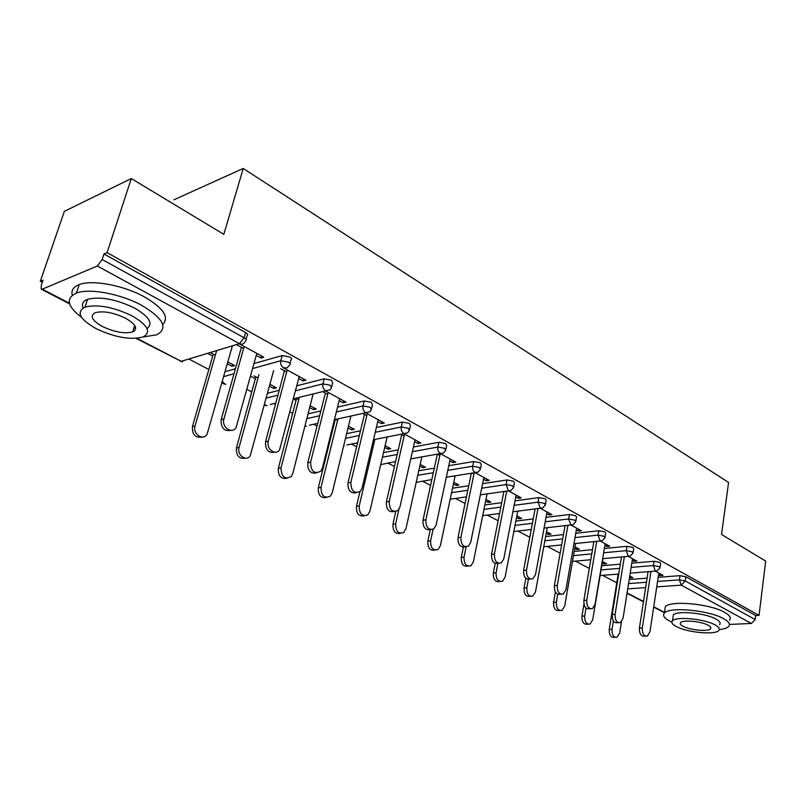 <?xml version="1.0" encoding="UTF-8"?>
<svg xmlns="http://www.w3.org/2000/svg" width="806" height="806" viewBox="0 0 806 806"><rect width="100%" height="100%" fill="white"/><g stroke="black" fill="none" stroke-linecap="round" stroke-linejoin="round"><path stroke-width="1.21" d="M40.3 281.334L43.04 280.156L41.237 285.395L41.237 289.153L42.305 289.163L97.355 266L102.15 259.502L103.964 253.971L107.077 252.631L131.297 178.549L64.349 211.353L40.3 281.334L42.285 282.372M188.926 359.053L208.835 369.47M246.898 389.369L251.754 391.907M273.99 403.534L275.491 404.32M289.999 411.906L292.659 413.297M313.615 424.258L317.05 426.052M331.034 433.366L331.709 433.719M351.466 444.046L356.655 446.766M387.666 462.976L394.456 466.523M422.304 481.091L430.555 485.403M455.491 498.44L465.082 503.458M487.318 515.084L498.128 520.736M517.855 531.053L529.794 537.3M547.193 546.397L560.15 553.168M575.393 561.137L589.297 568.411M602.525 575.323L616.761 582.778M131.297 178.549L223.836 234.345L243.221 168.474L173.915 199.787M243.221 168.474L728.574 482.482L721.531 534.469L765.7 561.107L759.051 615.371L755.706 615.532L685.825 576.764L685.221 580.965L755.212 619.552L755.706 615.532M755.212 619.552L751.414 623.471L729.45 624.438M107.077 252.631L759.051 615.371M655.288 571.122L663.056 575.363L660.195 575.585L660.446 573.943M629.758 576.028L632.851 577.68L630.101 577.892L630.342 576.34M658.583 574.698L660.195 575.585M629.516 577.58L630.101 577.892M225.086 371.707L235.392 368.795M254.001 363.536L282.16 355.587L289.586 356.947C291.631 358.186 292.074 359.194 290.916 359.95L289.969 363.516M103.964 253.971L245.578 332.535C247.815 333.906 248.288 334.994 247.009 335.8L246.021 339.326M629.204 579.504L647.107 578.154M658.18 577.318L680.012 575.665L685.825 576.764M298.714 378.538L303.127 380.946L305.917 380.22L283.47 367.959M280.679 368.715L286.674 371.979M269.95 384.351L276.428 387.807L273.768 388.492L274.262 386.648M251.492 376.654L255.361 378.709M269.456 386.205L273.768 388.492M258.011 377.994L254.142 375.928M308.033 413.871L320.859 410.929M337.553 407.101L364.231 400.985L371.334 402.295L372.493 404.834L371.626 408.461M377.752 421.629L381.47 423.654L384.311 423.059L365.581 412.823M362.75 413.448L366.811 415.654M348.464 426.173L354.358 429.316L351.648 429.88L352.081 428.107M334.198 420.611L334.873 420.974M348.021 427.966L351.648 429.88M337.573 420.379L335.719 419.392M383.515 452.589L398.265 449.839M413.407 447.018L438.857 442.262L445.658 443.532L446.675 445.678L445.889 449.355M449.808 460.901L452.932 462.604L455.793 462.12L440.227 453.617L425.88 519.84C425.88 527.527 428.57 530.519 433.95 528.807L436.147 524.968L450.201 459.067M430.434 529.582C425.306 530.449 422.828 527.326 422.999 520.223L437.356 454.121L439.814 455.45M420.178 464.387L425.568 467.258L422.828 467.722L423.21 465.999M419.795 466.11L422.828 467.722M452.519 488.214L468.749 485.756M482.613 483.65L507.004 479.963L513.523 481.182L514.43 483.006L513.714 486.703M515.769 496.859L518.379 498.279L521.25 497.886L508.374 490.844M505.503 491.257L506.601 491.862M485.958 499.428L490.904 502.057L488.154 502.44L488.486 500.768M485.625 501.1L488.154 502.44M515.86 521.059L533.229 518.943M546.025 517.381L569.469 514.51L575.736 515.699L576.552 517.24L575.907 520.958M576.371 529.895L578.547 531.073L581.418 530.761L570.819 524.968M546.508 531.678L551.062 534.106L548.302 534.408L548.594 532.796M546.216 533.3L548.302 534.408M574.215 551.435L592.481 549.662M604.349 548.503L626.957 546.307L632.982 547.455L633.718 548.775L633.133 552.483M632.247 560.351L634.04 561.319L636.901 561.077L628.257 556.352M602.425 561.47L606.626 563.706L603.875 563.948L604.127 562.376M602.163 563.041L603.875 563.948M601.709 565.772L620.328 564.17M631.793 563.182L654.009 561.278L659.923 562.397L660.618 563.616L660.064 567.323M575.01 546.871L579.383 549.198L576.622 549.46L576.905 547.879M574.728 548.463L576.622 549.46M604.863 545.42L606.837 546.498L609.709 546.216L600.127 540.977M545.622 536.534L563.465 534.59M575.786 533.25L598.798 530.741L604.943 531.9L605.719 533.33L605.094 537.048M516.848 515.88L521.593 518.409L518.832 518.752L519.145 517.109M516.535 517.523L518.832 518.752M546.7 513.714L549.087 515.014L551.959 514.661L540.262 508.274M537.39 508.636L537.914 508.929M484.849 504.959L501.685 502.672M515.004 500.858L538.902 497.604L545.289 498.803L546.156 500.486L545.471 504.193M453.768 482.28L458.926 485.021L456.176 485.444L456.528 483.751M453.405 483.973L456.176 485.444M483.509 479.268L486.361 480.829L489.232 480.386L475.056 472.638M472.195 473.102L473.938 474.049M418.767 470.764L434.303 468.155M448.791 465.717L473.686 461.526L480.346 462.775L481.303 464.75L480.557 468.447M385.117 445.698L390.749 448.7L388.018 449.214L388.421 447.471M384.704 447.461L388.018 449.214M374.709 440.157L373.732 439.643M414.596 441.708L418.002 443.562L420.853 443.028L403.776 433.688M400.925 434.253L404.138 436.006M346.64 433.638L360.494 430.777M376.372 427.492L402.416 422.102L409.357 423.392L410.445 425.729L409.619 429.386M310.109 405.75L316.295 409.035L313.594 409.66L314.058 407.846M293.384 398.92L296.034 400.33M309.645 407.564L313.594 409.66M298.724 399.675L295.903 398.174M339.165 400.592L343.215 402.799L346.036 402.144L325.523 390.94M322.712 391.625L327.699 394.336M267.562 393.247L279.219 390.275M296.81 385.802L324.193 378.84L331.457 380.18L332.697 382.941L331.79 386.537M227.846 361.924L234.647 365.551L232.017 366.297L232.541 364.423M207.686 353.371L212.693 356.03M227.312 363.798L232.017 366.297M215.323 355.245L210.306 352.575M256.237 355.386L261.053 358.015L263.824 357.219L239.271 343.799M236.521 344.636L243.593 348.494M634.04 561.319L634.302 559.656M606.837 546.498L607.12 544.806M578.547 531.073L578.849 529.351M549.087 515.014L549.4 513.261M518.379 498.279L518.721 496.506M486.361 480.829L486.723 479.016M452.932 462.604L453.325 460.77M418.002 443.562L418.425 441.698M381.47 423.654L381.913 421.75M343.215 402.799L343.699 400.864M303.127 380.946L303.63 378.971M261.053 358.015L261.597 356.01M645.636 636.125L644.457 636.176C640.992 636.397 639.309 633.707 639.42 628.096L642.311 627.965C642.201 633.587 643.873 636.287 647.349 636.065L649.958 631.793L658.824 573.056M639.42 628.096L648.095 571.696M642.311 627.965L650.956 571.464M615.3 637.304L614.243 637.345C610.757 637.576 609.084 634.937 609.215 629.426L611.996 629.305C611.855 634.816 613.537 637.465 617.023 637.244L619.673 633.053L621.436 621.9M613.346 620.892L611.996 629.305M618.172 574.084L609.215 629.426M719.325 629.597C724.05 629.043 727.173 627.995 728.674 626.443C730.579 624.207 728.886 621.617 723.597 618.676C708.958 610.192 669.353 606.525 664.436 613.013C662.29 615.411 664.134 618.142 669.947 621.225L671.841 622.131M729.501 620.157C731.405 617.88 729.722 615.26 724.443 612.288C709.834 603.734 670.29 600.158 665.363 606.747L664.849 610.223M672.97 617.456L673.322 615.008C676.869 610.323 705.28 612.953 715.869 619.038C719.728 621.174 720.967 623.058 719.567 624.68M715.083 624.902C704.474 618.857 676.022 616.187 672.486 620.801C670.965 622.484 672.275 624.418 676.415 626.605C687.236 632.549 715.204 635.168 718.801 630.483C720.191 628.882 718.952 627.018 715.083 624.902M683.156 626.312C690.107 630.151 708.182 631.844 710.499 628.831C711.406 627.793 710.6 626.584 708.071 625.214C701.21 621.325 682.934 619.613 680.647 622.595C679.68 623.663 680.526 624.902 683.156 626.312M142.984 336.979L156.707 334.812C168.464 328.264 163.517 318.471 141.846 305.424C121.011 293.908 89.365 287.944 76.419 293.062C65.447 298.25 67.14 306.32 81.507 317.282M162.731 324.556C169.562 317.363 163.487 308.154 144.496 296.93C123.741 285.344 92.176 279.4 79.23 284.619C73.346 286.886 71.029 290.422 72.278 295.228M83.109 307.952C81.456 304.003 82.947 301.122 87.572 299.308C100.347 296.245 116.014 299.167 134.592 308.083C149.241 316.677 153.382 323.498 147.004 328.556M132.144 315.892C113.505 307.015 97.798 304.084 85.023 307.086C75.905 312.103 79.683 319.337 96.347 328.777C115.137 337.482 130.703 340.203 143.025 336.968C151.588 332.274 147.961 325.241 132.144 315.892M102.533 326.551C114.633 332.183 124.668 333.956 132.668 331.901C138.239 328.838 135.892 324.284 125.595 318.249C113.565 312.547 103.46 310.683 95.279 312.647C89.476 315.841 91.894 320.476 102.533 326.551M134.471 330.873L133 330.823M133.877 328.022L135.73 328.254M618.494 622.706L617.537 622.756C613.86 623.088 612.076 620.348 612.197 614.525L615.089 614.374C614.968 620.207 616.751 622.947 620.429 622.615L623.048 618.343L632.509 558.679M612.197 614.525L621.497 556.966M615.089 614.374L624.358 556.704M590.254 608.732L589.539 608.782C585.64 609.255 583.745 606.455 583.866 600.399L586.758 600.218C586.647 606.283 588.541 609.084 592.44 608.611L595.05 604.359L605.145 543.728M583.866 600.399L593.841 541.622M586.758 600.218L596.712 541.33M560.835 594.183L560.412 594.213C556.261 594.848 554.246 592.007 554.357 585.69L557.258 585.478C557.148 591.806 559.163 594.647 563.313 594.012L565.893 589.791L576.673 528.172M554.357 585.69L565.066 525.633M557.258 585.478L567.938 525.3M530.157 579.01L530.076 579.01C525.663 579.846 523.497 576.965 523.598 570.366L526.499 570.114C526.399 576.723 528.565 579.615 532.978 578.779L535.506 574.607L547.022 511.961M523.598 570.366L535.103 508.929M526.499 570.114L537.975 508.566M498.31 563.233C493.665 564.109 491.398 561.147 491.519 554.367L494.41 554.075C494.34 561.016 496.647 563.938 501.362 562.87L503.81 558.77L516.112 495.075M491.519 554.367L503.891 491.489M494.41 554.075L506.762 491.076M588.108 624.166L587.262 624.207C583.574 624.549 581.791 621.859 581.932 616.147L584.713 615.996C584.582 621.718 586.355 624.408 590.042 624.076L592.692 619.895L602.888 558.649M586.053 608.107L584.713 615.996M583.967 604.198L581.932 616.147M559.827 610.505L559.233 610.545C555.314 611.008 553.43 608.278 553.571 602.344L556.352 602.163C556.211 608.107 558.105 610.847 562.014 610.384L564.653 606.213L575.605 543.486M557.742 594.304L556.352 602.163M555.394 592.057L553.571 602.344M530.388 596.289L530.086 596.309C525.925 596.944 523.92 594.163 524.051 587.977L526.832 587.765C526.701 593.962 528.716 596.752 532.867 596.118L535.466 591.977L547.244 527.678M528.373 579.464L526.832 587.765M525.844 578.355L524.051 587.977M499.74 581.489C495.327 582.285 493.181 579.454 493.312 573.016L496.093 572.764C495.972 579.242 498.118 582.073 502.541 581.247L505.09 577.156L517.754 511.165M497.906 563.434L496.093 572.764M495.186 563.424L493.312 573.016M467.974 566.114C463.349 566.9 461.113 563.999 461.274 557.42L464.044 557.137C463.944 563.928 466.251 566.789 470.966 565.731L473.424 561.711L487.076 493.907M466.12 546.942L464.044 557.137M463.349 547.254L461.274 557.42M465.112 546.78C460.236 547.647 457.868 544.614 458.01 537.673L460.901 537.34C460.861 544.624 463.349 547.596 468.377 546.226L470.724 542.247L483.872 477.454M458.01 537.673L471.329 473.243M460.901 537.34L474.2 472.779M434.847 550.075C429.991 550.861 427.664 547.889 427.845 541.148L430.606 540.826C430.545 547.959 433.024 550.851 438.051 549.511L440.398 545.602L455.128 475.832M433.064 529.351L430.606 540.826M430.313 529.643L427.845 541.148M400.27 533.33C395.172 534.116 392.734 531.063 392.945 524.162L395.696 523.799C395.675 531.315 398.345 534.237 403.725 532.544L405.922 528.786L421.84 456.891M398.92 509.432L395.696 523.799M395.766 511.619L392.945 524.162M394.174 511.578C388.764 512.465 386.165 509.261 386.366 501.957L389.227 501.534C389.308 509.664 392.22 512.666 397.963 510.541L399.978 506.903L415.019 439.834M386.366 501.957L401.72 434.686M389.227 501.534L404.572 434.132M364.161 515.82C358.791 516.636 356.222 513.493 356.464 506.4L359.204 505.997C359.254 513.946 362.146 516.878 367.879 514.772L369.894 511.216L387.132 436.983M374.881 439.411L359.204 505.997M359.939 491.7L356.464 506.4M356.222 492.728C350.509 493.645 347.769 490.34 348.001 482.834L350.842 482.351C351.023 490.995 354.177 493.987 360.322 491.348L362.106 487.983L378.205 419.725M348.001 482.834L364.433 414.365M350.842 482.351L367.264 413.74M326.4 497.504C320.728 498.35 318.027 495.116 318.299 487.821L321.02 487.368C321.161 495.811 324.294 498.733 330.42 496.133L332.213 492.829L350.932 416.047M337.946 418.908L321.02 487.368M335.236 419.503L318.299 487.821M316.456 472.961C310.411 473.918 307.519 470.523 307.771 462.785L310.592 462.241C310.915 471.439 314.34 474.422 320.889 471.178L322.41 468.145L339.648 398.658M307.771 462.785L325.372 393.076M310.592 462.241L328.183 392.391M286.886 478.311C280.891 479.207 278.04 475.893 278.332 468.367L281.022 467.863C281.304 476.84 284.709 479.741 291.228 476.548L292.749 473.585L313.131 393.963M299.328 397.338L281.022 467.863M296.517 398.507L278.332 468.367M274.755 452.206C268.338 453.224 265.265 449.738 265.547 441.738L268.348 441.134C265.98 448.74 275.43 456.105 279.531 449.929L299.228 376.563M265.547 441.738L284.407 370.74M268.348 441.134L287.198 369.994M245.487 458.191C239.13 459.148 236.108 455.743 236.42 447.975L239.09 447.401C236.712 454.836 246.082 461.989 250.172 455.944L273.637 370.629M258.928 374.629L239.09 447.401M255.865 376.845L236.42 447.975M230.969 430.384C224.139 431.502 220.874 427.915 221.166 419.614L223.937 418.949C221.277 427.099 232.118 434.666 236.087 427.523L256.792 353.381M221.166 419.614L241.407 347.305M223.937 418.949L244.158 346.479M202.074 437.054C195.314 438.111 192.1 434.615 192.433 426.565L195.062 425.931C192.402 433.89 203.132 441.225 207.092 434.243L232.37 345.895M216.633 350.66L195.062 425.931M213.237 354.146L192.433 426.565M751.414 623.471L681.292 585.146L656.749 586.859M645.646 587.634L627.723 588.874M627.078 592.934L643.52 601.467M653.737 606.777L664.537 612.389M657.555 581.458L679.408 579.857L685.221 580.965L681.292 585.146L679.408 579.857L680.012 575.665M42.305 289.163L69.437 303.257M136.879 338.298L181.219 361.33L239.473 343.668L97.355 266M102.15 259.502L244.107 337.764L245.578 332.535M239.473 343.668L244.107 337.764C246.354 339.135 246.838 340.213 245.548 341.009L244.802 342.127C243.513 344.192 241.74 344.716 239.473 343.668M136.013 338.359L181.219 361.33M628.559 583.574L646.472 582.264M631.128 567.394L653.354 565.54L655.298 570.94L656.91 570.991L659.973 567.877L659.278 566.658L653.354 565.54L654.009 561.278M601.024 569.892L619.653 568.341M573.479 555.616L591.755 553.893M603.644 552.775L626.262 550.639L626.957 546.307M544.846 540.796L562.699 538.892M575.031 537.582L598.052 535.134L598.798 530.741M515.024 525.381L532.413 523.306M545.219 521.784L568.673 518.983L569.469 514.51M483.963 509.352L500.818 507.105M514.137 505.332L538.055 502.148L538.902 497.604M451.572 492.668L467.812 490.26M481.696 488.204L506.097 484.577L507.004 479.963M417.77 475.298L433.316 472.729M447.804 470.341L472.709 466.231L473.686 461.526M382.447 457.193L397.197 454.493M412.35 451.713L437.819 447.048L438.857 442.262M345.502 438.323L359.355 435.502M375.243 432.268L401.297 426.968L402.416 422.102M306.814 418.626L319.65 415.735M336.344 411.967L363.043 405.942L364.231 400.985M266.262 398.083L277.919 395.152M295.52 390.749L322.914 383.878L324.193 378.84M223.695 376.624L234.002 373.752M252.621 368.564L280.79 360.715L282.16 355.587M628.257 556.16L630.03 556.19L633.032 553.097L632.297 551.788L626.262 550.639L628.257 556.16M600.127 540.786L602.062 540.786L604.984 537.723L604.208 536.302L598.052 535.134L600.127 540.786M570.809 524.766L572.955 524.716L575.776 521.704L574.95 520.172L568.673 518.983L570.809 524.766M540.262 508.062L542.619 507.961L545.319 505.019L544.453 503.357L538.055 502.148L540.262 508.062M508.374 490.642L510.994 490.471L513.533 487.62L512.626 485.806L506.097 484.577L508.374 490.642M416.198 482.371L431.825 479.57M475.077 472.447L477.978 472.175L480.346 469.445L479.379 467.48L472.709 466.231C472.356 469.021 473.152 471.087 475.077 472.447M380.724 464.619L395.585 461.566M440.267 453.415L443.481 453.032L445.647 450.453L444.63 448.317L437.819 447.048C437.436 449.889 438.252 452.005 440.267 453.415M403.846 433.507L407.413 432.973L409.347 430.585L408.249 428.258L401.297 426.968C400.884 429.86 401.731 432.046 403.846 433.507M365.682 412.652L369.642 411.937L371.314 409.78L370.145 407.252L363.043 405.942C362.589 408.884 363.466 411.12 365.682 412.652M325.664 390.779L330.047 389.832L331.427 387.968L330.188 385.218L322.914 383.878C322.43 386.88 323.347 389.187 325.664 390.779M266.01 405.368L264.61 404.249M283.641 367.818L287.057 367.949L289.555 365.068C290.714 364.322 290.271 363.325 288.226 362.085L280.79 360.715C280.256 363.778 281.213 366.146 283.641 367.818M224.622 383.868L222.325 381.47M422.999 520.223L425.88 519.84M664.487 612.731L653.686 607.13M643.46 601.82L627.028 593.287M69.618 303.892L41.428 289.253M600.087 575.524L618.736 574.033M630.221 573.116L655.651 571.091M572.472 561.399L590.768 559.747M602.656 558.669L628.62 556.321M543.748 546.75L561.621 544.916M573.963 543.657L600.48 540.947M513.845 531.517L531.255 529.512M544.07 528.041L571.172 524.928M482.693 515.679L499.559 513.513M512.888 511.79L540.604 508.223M450.191 499.206L466.442 496.869M480.336 494.874L508.707 490.794M446.323 477.243L475.389 472.588M410.748 458.866L440.55 453.556M343.678 445.809L344.192 445.829M346.822 444.972L357.602 442.837M373.49 439.693L404.088 433.628M304.93 426.001L306.522 426.243M309.444 425.175L317.725 423.351M334.43 419.674L365.884 412.753M265.073 405.358L267.108 405.75M270.353 404.431L275.813 403.091M293.424 398.789L325.825 390.86M223.695 383.878L225.831 384.281M222.003 382.588L223.413 383.737M180.312 361.35L182.559 361.773M664.436 613.013L665.363 606.747M673.322 615.008L672.486 620.801M710.701 627.34L710.499 628.831M76.419 293.062L79.23 284.619M87.572 299.308L85.023 307.086M134.693 325.412L132.668 331.901"/></g></svg>
